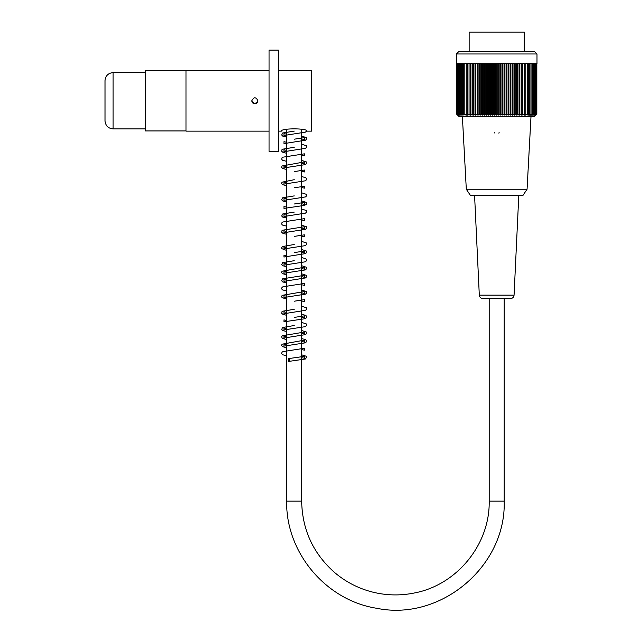 <?xml version="1.0" encoding="UTF-8"?>
<svg xmlns="http://www.w3.org/2000/svg" width="642" height="642" viewBox="0 0 642 642"><rect width="100%" height="100%" fill="white"/><g stroke="black" fill="none" stroke-linecap="round" stroke-linejoin="round"><path stroke-width="0.96" d="M186.019 70.58L145.509 70.58L145.509 130.928L186.019 130.928M489.196 298.618L510.43 298.618L482.953 298.618L489.196 298.618L489.196 501.145L504.179 501.145L504.179 298.618M524.233 51.545L524.233 32.1L469.15 32.1L469.15 51.545M536.993 53.976L456.39 53.976L456.39 63.694L536.993 63.694L536.993 53.976L534.561 51.545L458.821 51.545L456.39 53.976M535.773 115.135A151.488 107.118 -90 0 0 536.824 114.067A151.488 112.575 -90 0 1 535.725 115.135A151.488 101.364 -90 0 0 536.72 114.067A151.488 117.727 -90 0 1 535.564 115.135A151.488 95.329 -90 0 0 536.495 114.067A151.488 122.558 -90 0 1 535.292 115.135A151.488 89.037 -90 0 0 536.166 114.067A151.488 127.044 -90 0 1 534.922 115.135A151.488 82.505 -90 0 0 535.733 114.067A151.488 131.193 -90 0 1 534.441 115.135A151.488 75.74 -90 0 0 535.187 114.067A151.488 134.972 -90 0 1 533.863 115.135A151.488 68.774 -90 0 0 534.537 114.067A151.488 138.391 -90 0 1 533.181 115.135A151.488 61.616 -90 0 0 533.783 114.067A151.488 141.425 -90 0 1 532.395 115.135A151.488 54.289 -90 0 0 532.932 114.067A151.488 144.073 -90 0 1 531.52 115.135A151.488 46.81 -90 0 0 531.977 114.067A151.488 146.328 -90 0 1 530.541 115.135A151.488 39.21 -90 0 0 530.926 114.067A151.488 148.174 -90 0 1 529.473 115.135A151.488 31.498 -90 0 0 529.778 114.067A151.488 149.618 -90 0 1 528.31 115.135A151.488 23.698 -90 0 0 528.543 114.067A151.488 150.653 -90 0 1 527.066 115.135A151.488 15.833 -90 0 0 527.218 114.067A151.488 151.279 -90 0 1 525.734 115.135A151.488 7.929 -90 0 0 525.814 114.067A151.488 151.488 0 0 1 524.329 115.135L524.329 114.067A151.488 151.279 90 0 1 522.845 115.135A151.488 7.929 -90 0 1 522.765 114.067A151.488 150.653 90 0 1 521.288 115.135A151.488 15.833 -90 0 1 521.135 114.067A151.488 149.618 90 0 1 519.667 115.135A151.488 23.698 -90 0 1 519.434 114.067A151.488 148.174 90 0 1 517.974 115.135A151.488 31.498 -90 0 1 517.669 114.067A151.488 146.328 90 0 1 516.232 115.135A151.488 39.21 -90 0 1 515.847 114.067A151.488 144.073 90 0 1 514.435 115.135A151.488 46.81 -90 0 1 513.977 114.067A151.488 141.425 90 0 1 512.589 115.135A151.488 54.289 -90 0 1 512.051 114.067A151.488 138.391 90 0 1 510.695 115.135A151.488 61.616 -90 0 1 510.093 114.067A151.488 134.972 90 0 1 508.769 115.135A151.488 68.774 -90 0 1 508.095 114.067A151.488 131.193 90 0 1 506.803 115.135A151.488 75.74 -90 0 1 506.065 114.067A151.488 127.044 90 0 1 504.813 115.135A151.488 82.505 -90 0 1 504.01 114.067A151.488 122.558 90 0 1 502.806 115.135A151.488 89.037 -90 0 1 501.932 114.067A151.488 117.727 90 0 1 500.776 115.135A151.488 95.329 -90 0 1 499.837 114.067A151.488 112.575 90 0 1 498.738 115.135A151.488 101.364 -90 0 1 497.743 114.067A151.488 107.118 90 0 1 496.691 115.135A151.488 107.118 -90 0 1 495.64 114.067A151.488 101.364 90 0 1 494.645 115.135A151.488 112.575 -90 0 1 493.538 114.067A151.488 95.329 90 0 1 492.607 115.135A151.488 117.727 -90 0 1 491.451 114.067A151.488 89.037 90 0 1 490.576 115.135A151.488 122.558 -90 0 1 489.373 114.067A151.488 82.505 90 0 1 488.562 115.135A151.488 127.044 -90 0 1 487.318 114.067A151.488 75.74 90 0 1 486.572 115.135A151.488 131.193 -90 0 1 485.288 114.067A151.488 68.774 90 0 1 484.614 115.135A151.488 134.972 -90 0 1 483.29 114.067A151.488 61.616 90 0 1 482.68 115.135A151.488 138.391 -90 0 1 481.323 114.067A151.488 54.289 90 0 1 480.794 115.135A151.488 141.425 -90 0 1 479.405 114.067A151.488 46.81 90 0 1 478.948 115.135A151.488 144.073 -90 0 1 477.528 114.067A151.488 39.21 90 0 1 477.142 115.135A151.488 146.328 -90 0 1 475.714 114.067A151.488 31.498 90 0 1 475.401 115.135A151.488 148.174 -90 0 1 473.948 114.067A151.488 23.698 90 0 1 473.716 115.135A151.488 149.618 -90 0 1 472.247 114.067A151.488 15.833 90 0 1 472.095 115.135A151.488 150.653 -90 0 1 470.61 114.067A151.488 7.929 90 0 1 470.538 115.135A151.488 151.279 -90 0 1 469.053 114.067L469.053 115.135A151.488 151.488 0 0 1 467.561 114.067A151.488 7.929 90 0 0 467.641 115.135A151.488 151.279 90 0 1 466.156 114.067A151.488 15.833 90 0 0 466.317 115.135A151.488 150.653 90 0 1 464.832 114.067A151.488 23.698 90 0 0 465.065 115.135A151.488 149.618 90 0 1 463.596 114.067A151.488 31.498 90 0 0 463.909 115.135A151.488 148.174 90 0 1 462.457 114.067A151.488 39.21 90 0 0 462.842 115.135A151.488 146.328 90 0 1 461.405 114.067A151.488 46.81 90 0 0 461.863 115.135A151.488 144.073 90 0 1 460.45 114.067A151.488 54.289 90 0 0 460.98 115.135A151.488 141.425 90 0 1 459.592 114.067A151.488 61.616 90 0 0 460.202 115.135A151.488 138.391 90 0 1 458.837 114.067A151.488 68.774 90 0 0 459.512 115.135A151.488 134.972 90 0 1 458.187 114.067A151.488 75.74 90 0 0 458.934 115.135A151.488 131.193 90 0 1 457.65 114.067A151.488 82.505 90 0 0 458.46 115.135A151.488 127.044 90 0 1 457.208 114.067A151.488 89.037 90 0 0 458.083 115.135A151.488 122.558 90 0 1 456.879 114.067A151.488 95.329 90 0 0 457.818 115.135A151.488 117.727 90 0 1 456.663 114.067A151.488 101.364 90 0 0 457.658 115.135A151.488 112.575 90 0 1 456.55 114.067A151.488 107.118 90 0 0 457.602 115.135L458.821 116.346L534.561 116.346L535.773 115.135M456.55 63.694L456.55 114.067M456.663 63.694L456.663 114.067M456.879 63.694L456.879 114.067M457.208 63.694L457.208 114.067M457.65 63.694L457.65 114.067M458.187 63.694L458.187 114.067M458.837 63.694L458.837 114.067M459.592 63.694L459.592 114.067M460.45 63.694L460.45 114.067M461.405 63.694L461.405 114.067M462.457 63.694L462.457 114.067M463.596 63.694L463.596 114.067M464.832 63.694L464.832 114.067M466.156 63.694L466.156 114.067M467.561 63.694L467.561 114.067M469.053 63.694L469.053 114.067M470.538 63.694L470.538 115.135M470.61 63.694L470.61 114.067M472.095 63.694L472.095 115.135M472.247 63.694L472.247 114.067M473.716 63.694L473.716 115.135M473.948 63.694L473.948 114.067M475.401 63.694L475.401 115.135M475.714 63.694L475.714 114.067M477.142 63.694L477.142 115.135M477.528 63.694L477.528 114.067M478.948 63.694L478.948 115.135M479.405 63.694L479.405 114.067M480.794 63.694L480.794 115.135M481.323 63.694L481.323 114.067M482.68 63.694L482.68 115.135M483.29 63.694L483.29 114.067M484.614 63.694L484.614 115.135M485.288 63.694L485.288 114.067M486.572 63.694L486.572 115.135M487.318 63.694L487.318 114.067M488.562 63.694L488.562 115.135M489.373 63.694L489.373 114.067M490.576 63.694L490.576 115.135M491.451 63.694L491.451 114.067M492.607 63.694L492.607 115.135M493.538 63.694L493.538 114.067M494.645 63.694L494.645 115.135M495.64 63.694L495.64 114.067M496.691 63.694L496.691 115.135M536.824 114.067L536.824 63.694M536.72 114.067L536.72 63.694M536.495 114.067L536.495 63.694M536.166 114.067L536.166 63.694M535.733 114.067L535.733 63.694M535.187 114.067L535.187 63.694M534.537 114.067L534.537 63.694M533.783 114.067L533.783 63.694M532.932 114.067L532.932 63.694M531.977 114.067L531.977 63.694M530.926 114.067L530.926 63.694M529.778 114.067L529.778 63.694M528.543 114.067L528.543 63.694M527.218 114.067L527.218 63.694M525.814 114.067L525.814 63.694M524.329 114.067L524.329 63.694M522.845 63.694L522.845 115.135M522.765 114.067L522.765 63.694M521.288 63.694L521.288 115.135M521.135 114.067L521.135 63.694M519.667 63.694L519.667 115.135M519.434 114.067L519.434 63.694M517.974 63.694L517.974 115.135M517.669 114.067L517.669 63.694M516.232 63.694L516.232 115.135M515.847 114.067L515.847 63.694M514.435 63.694L514.435 115.135M513.977 114.067L513.977 63.694M512.589 63.694L512.589 115.135M512.051 114.067L512.051 63.694M510.695 63.694L510.695 115.135M510.093 114.067L510.093 63.694M508.769 63.694L508.769 115.135M508.095 114.067L508.095 63.694M506.803 63.694L506.803 115.135M506.065 114.067L506.065 63.694M504.813 63.694L504.813 115.135M504.01 114.067L504.01 63.694M502.806 63.694L502.806 115.135M501.932 114.067L501.932 63.694M500.776 63.694L500.776 115.135M499.837 114.067L499.837 63.694M498.738 63.694L498.738 115.135M497.743 114.067L497.743 63.694M466.309 189.238L470.361 195.337L523.021 195.337L527.066 189.238L466.309 189.238L462.368 116.346M494.26 132.148A2.432 2.432 0 0 0 494.396 132.95M498.882 133.191A2.432 2.432 0 0 0 499.123 132.148M288.836 358.565A1.42 0.682 -90 0 1 289.51 359.937A1.42 0.682 -90 0 1 288.876 361.398A1.42 0.682 -90 0 1 288.162 360.074A1.42 0.682 -90 0 1 288.796 358.573A1.42 0.682 -90 0 1 288.836 358.565M105.007 100.754L105.007 120.808C105.489 125.728 108.193 128.424 113.112 128.906L113.112 72.602C108.193 73.084 105.489 75.788 105.007 80.707L105.007 100.754M251.905 101.38L254.874 103.795L257.851 101.38M254.874 103.795C253.028 103.611 252.017 102.6 251.841 100.754C253.863 96.838 255.885 96.838 257.915 100.754C257.731 102.6 256.72 103.611 254.874 103.795M278.371 131.137L281.405 131.137C280.626 128.111 307.711 128.111 306.924 131.137L311.579 131.137L311.579 70.379L278.371 70.379M269.054 70.379L186.019 70.379L186.019 131.137L269.054 131.137M269.054 100.754L269.054 151.384L278.371 151.384L278.371 50.124L269.054 50.124L269.054 100.754M489.196 501.145C489.99 544.376 456.935 584.974 414.443 592.967C400.255 595.856 386.147 595.527 372.111 591.964C358.092 588.321 345.565 581.821 334.53 572.447C313.168 553.476 302.213 529.706 301.66 501.145L286.669 501.145C285.674 552.497 325.976 600.439 376.726 608.279C440.524 621.568 506.305 566.276 504.179 501.145M474.574 195.337L479.309 295.151L514.065 295.151L518.8 195.337M286.669 129.323L286.669 501.145M301.66 129.323L301.66 501.145M527.066 189.238L531.006 116.346M514.065 295.151C513.777 297.27 512.565 298.426 510.43 298.618M479.309 295.151C479.606 297.27 480.818 298.426 482.953 298.618M288.876 361.398L305.351 359.006L306.715 357.177L306.322 356.262L301.66 354.817M288.796 358.573L304.372 356.358L304.372 358.276L301.66 357.666M286.669 355.764L282.472 354.713L281.645 353.598L281.998 352.241L282.881 351.631L304.364 348.261L304.372 350.179L301.66 349.569M286.669 347.659L282.801 346.784L281.669 345.581L281.926 344.216L304.372 340.156L304.372 342.074L301.66 341.464M286.669 344.81L283.965 344.216L283.965 346.126L305.287 342.828L306.619 341.672L305.865 339.682L301.66 338.615M286.669 339.562L282.311 338.398L281.613 336.865L282.207 335.806L304.364 332.058L304.372 333.976L301.66 333.367M286.669 331.465L283.042 330.678L281.734 329.571L282.464 327.532L294.237 325.51M286.669 328.608L283.957 328.006L283.965 329.924L305.127 326.69L306.635 325.422L306.403 323.961L301.66 322.412M294.237 317.413L304.364 315.856L304.364 317.774L301.66 317.164M286.669 315.262L283.042 314.476L281.694 313.272L281.926 311.811L282.673 311.209L294.237 309.308M286.669 312.413L283.965 311.803L283.965 313.721L305.528 310.319L306.675 309.115L306.411 307.759L301.66 306.21M294.237 301.21L304.38 299.653L304.364 301.579L301.66 300.962M286.669 299.06L282.039 297.639L281.621 296.395L282.199 295.32L304.364 291.556L304.364 293.466L301.66 292.864M286.669 296.211L283.965 295.609L283.957 297.519L305.528 294.124L306.667 292.921L306.403 291.556L301.66 290.007M286.669 290.954L282.392 289.847L281.637 288.772L281.998 287.415L282.881 286.813L304.364 283.451L304.372 285.369L301.66 284.759M286.669 282.857L282.801 281.974L281.661 280.771L282.673 278.813L304.372 275.354L304.372 277.272L301.66 276.662M286.669 280.008L283.965 279.406L283.957 281.324L305.504 277.93L306.667 276.734L306.411 275.37L301.66 273.805M286.669 274.752L282.408 273.661L281.629 272.545L281.974 271.237L304.364 267.249L304.372 269.167L301.66 268.557M286.669 266.655L282.833 265.78L281.694 264.576L282.705 262.594L294.237 260.7M286.669 263.806L283.997 263.212L283.989 265.106L305.287 261.816L306.619 260.668L305.865 258.678L301.66 257.603M294.237 252.603L304.364 251.046L304.372 252.964L301.66 252.354M286.669 250.452L281.766 248.663L281.613 247.804L282.456 246.536L294.237 244.506M286.669 247.603L283.941 246.993L283.957 248.927L305.151 245.669L306.643 244.417L306.411 242.957L301.66 241.4M294.237 236.4L304.372 234.844L304.372 236.762L301.66 236.152M286.669 234.25L283.042 233.463L281.694 232.26L281.918 230.799L282.665 230.205L304.364 226.746L304.372 228.664L301.66 228.054M286.669 231.401L283.957 230.791L283.949 232.709L305.528 229.314L306.667 228.119L306.403 226.754L301.66 225.206M286.669 226.153L282.392 225.037L281.637 223.962L281.998 222.605L282.881 222.004L304.372 218.641L304.372 220.559L301.66 219.949M286.669 218.047L282.801 217.165L281.661 215.969L282.673 214.003L294.237 212.101M286.669 215.198L283.965 214.597L283.957 216.514L305.528 213.12L306.667 211.916L306.403 210.552L301.66 209.003M294.237 203.995L304.356 202.439L304.38 204.357L301.66 203.755M286.669 201.845L282.801 200.962L281.661 199.766L282.673 197.8L294.237 195.898M286.669 198.996L283.965 198.394L283.957 200.312L305.552 196.909L306.667 195.77L306.419 194.357L301.66 192.801M294.237 187.793L304.364 186.244L304.372 188.154L301.66 187.544M286.669 185.642L282.801 184.76L281.661 183.564L281.926 182.2L294.237 179.696M286.669 182.793L283.965 182.192L283.957 184.11L305.287 180.811L306.619 179.656L305.865 177.665L301.66 176.598M294.237 171.591L304.364 170.042L304.372 171.96L301.66 171.35M286.669 169.44L282.777 168.549L281.669 167.41L281.91 166.005L304.364 161.936L304.372 163.854L301.66 163.245M286.669 166.591L283.941 165.981L283.949 167.907L305.127 164.665L306.635 163.405L306.403 161.945L301.66 160.396M286.669 161.343L282.472 160.275L281.661 159.144L282.039 157.788L282.945 157.178L304.372 153.839L304.372 155.757L301.66 155.147M286.669 153.245L283.042 152.459L281.694 151.247L281.918 149.787L282.665 149.193L294.237 147.291M286.669 150.388L283.957 149.787L283.949 151.705L305.528 148.31L306.667 147.106L306.403 145.742L301.66 144.193M294.237 139.194L304.372 137.637L304.372 139.555L301.66 138.945M286.669 137.043L282.801 136.152L281.669 134.956L282.673 132.99L294.237 131.088M286.669 134.186L283.965 133.584L283.957 135.502L305.496 132.116L306.611 131M286.669 336.713L283.957 336.103L283.941 338.029L305.56 334.61L306.675 333.415L306.394 332.05L301.66 330.518M286.669 320.51L283.965 319.909L283.957 321.827L304.188 318.849L306.282 317.902L306.707 316.658L305.865 315.382L301.66 314.315M286.669 271.903L283.949 271.301L283.957 273.219L305.295 269.921L306.635 268.717L306.403 267.257L301.66 265.708M286.669 255.701L283.957 255.099L283.941 257.025L305.552 253.606L306.667 252.418L306.403 251.054L301.66 249.505M286.669 207.101L283.965 206.491L283.965 208.409L304.18 205.432L306.314 204.437L306.338 202.358L301.66 200.898M286.669 142.291L283.965 141.681L283.957 143.607L305.528 140.205L306.659 139.025L306.411 137.653L301.66 136.088M145.509 72.602L113.112 72.602M145.509 128.906L113.112 128.906"/></g></svg>
